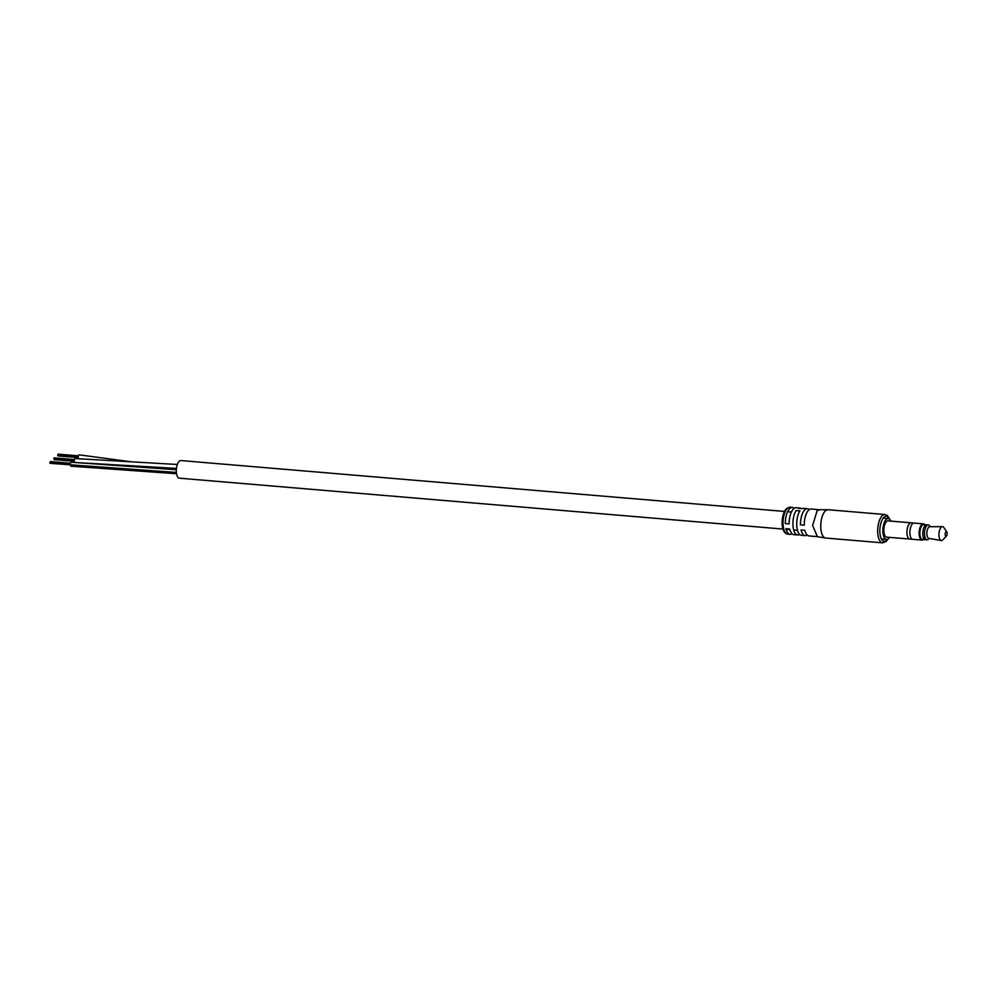 <?xml version="1.0" encoding="UTF-8"?>
<svg xmlns="http://www.w3.org/2000/svg" width="997" height="997" viewBox="0 0 997 997"><rect width="100%" height="100%" fill="white"/><g stroke="black" fill="none" stroke-linecap="round" stroke-linejoin="round"><path stroke-width="1.5" d="M783.006 529.071L179.385 478.186A8.848 3.776 -85.2 0 1 176.419 472.89A8.848 3.776 -85.2 0 1 180.868 460.552L784.489 511.436M176.432 468.391L74.962 462.496A1.982 0.847 -85.2 0 1 74.301 461.349A1.982 0.847 -85.2 0 1 75.298 458.545L177.316 464.49M176.531 473.725L71.061 466.197A1.982 0.847 -85.2 0 1 70.401 465.013A1.982 0.847 -85.2 0 1 71.385 462.247L176.319 469.737M82.876 459.143L78.875 458.782A1.982 0.847 -85.2 0 1 78.202 457.598A1.982 0.847 -85.2 0 1 79.199 454.844L131.317 461.823M801.214 508.557A13.509 5.758 94.8 0 0 799.893 508.059A13.509 5.758 94.8 0 0 798.51 508.32L802.286 508.644A13.509 5.758 -85.2 0 1 803.669 508.383L807.458 508.694A13.509 5.758 94.8 0 0 804.866 509.803A13.509 5.758 94.8 0 0 800.479 524.858L804.255 525.182A13.509 5.758 -85.2 0 1 808.654 510.128A13.509 5.758 -85.2 0 1 811.234 509.018L819.534 509.716M794.16 508.333A13.509 5.758 94.8 0 0 792.341 507.423A13.509 5.758 94.8 0 0 789.749 508.532A13.509 5.758 94.8 0 0 785.362 523.587L789.138 523.899A13.509 5.758 -85.2 0 1 793.525 508.844A13.509 5.758 -85.2 0 1 796.117 507.735L799.893 508.059M809.277 509.604A13.509 5.758 94.8 0 0 807.458 508.694M819.634 509.729L817.054 510.838L812.655 525.456L817.366 536.648M831.311 538.53L882.607 542.854A14.207 6.057 -85.2 0 1 877.659 531.326A14.207 6.057 -85.2 0 1 882.283 515.698A14.207 6.057 -85.2 0 1 885 514.527L828.096 509.729A14.207 6.057 94.8 0 0 827.884 509.729A14.207 6.057 94.8 0 0 825.366 510.9A14.207 6.057 94.8 0 0 820.755 526.279A14.207 6.057 94.8 0 0 825.491 538.031A14.207 6.057 94.8 0 0 825.703 538.056L828.47 538.28M829.566 538.355L832.159 538.542M829.791 538.38L829.08 538.28M817.266 536.635L808.966 535.937A13.509 5.758 -85.2 0 1 804.853 530.292L801.077 529.968A13.509 5.758 94.8 0 0 805.19 535.626L801.401 535.302A13.509 5.758 -85.2 0 1 796.74 525.706A13.509 5.758 -85.2 0 1 799.943 510.863L796.167 510.551A13.509 5.758 94.8 0 0 792.964 525.394A13.509 5.758 94.8 0 0 797.625 534.978L793.849 534.666A13.509 5.758 -85.2 0 1 789.736 529.021L785.96 528.697A13.509 5.758 94.8 0 0 790.06 534.342A13.509 5.758 94.8 0 0 792.017 533.756M805.19 535.626A13.509 5.758 94.8 0 0 807.134 535.028M797.625 534.978A13.509 5.758 94.8 0 0 799.008 534.716L800.08 534.816M798.871 533.532L799.008 534.716M924.531 524.671A7.689 3.278 94.8 0 0 920.979 526.902A7.689 3.278 94.8 0 0 919.857 535.053A7.689 3.278 94.8 0 0 923.284 539.477M923.459 539.489A8.15 3.477 -85.2 0 1 921.976 540.087A8.15 3.477 -85.2 0 1 919.234 535.215A8.15 3.477 -85.2 0 1 923.334 523.836A8.15 3.477 -85.2 0 1 924.705 524.684M911.42 522.864A8.15 3.477 94.8 0 0 911.158 522.814L888.065 520.87A8.15 3.477 94.8 0 0 883.953 532.236A8.15 3.477 94.8 0 0 886.694 537.121L909.787 539.065A8.15 3.477 94.8 0 0 910.049 539.065M911.158 522.814A8.15 3.477 94.8 0 0 907.058 534.18A8.15 3.477 94.8 0 0 909.787 539.065L912.467 539.265M913.838 523.064L911.158 522.839A8.126 3.465 94.8 0 0 907.071 534.168A8.126 3.465 94.8 0 0 909.787 539.041M923.334 523.836L914.099 523.064A8.15 3.477 94.8 0 0 909.999 534.429A8.15 3.477 94.8 0 0 912.729 539.315L921.976 540.087M926.387 524.821L923.696 524.596A7.428 3.165 94.8 0 0 919.957 534.953A7.428 3.165 94.8 0 0 922.449 539.402L925.141 539.639M930.351 526.728L929.565 525.731A7.453 3.178 94.8 0 0 928.319 524.958L926.637 524.821A7.453 3.178 94.8 0 0 922.886 535.215A7.453 3.178 94.8 0 0 925.39 539.676L927.073 539.813A7.453 3.178 94.8 0 0 928.431 539.265L929.366 538.43M928.319 524.958A7.453 3.178 94.8 0 0 924.568 535.352A7.453 3.178 94.8 0 0 927.073 539.813M946.814 531.937L943.885 527.575A6.991 2.979 94.8 0 0 942.439 526.628L929.765 526.728A5.82 2.48 94.8 0 0 926.936 534.853A5.82 2.48 94.8 0 0 928.793 538.318L941.268 540.548A6.991 2.979 94.8 0 0 942.85 539.851L946.465 536.037A2.33 0.997 94.8 0 0 947.15 533.021A2.33 0.997 94.8 0 0 946.814 531.937A2.33 0.997 94.8 0 0 945.63 532.211A2.33 0.997 94.8 0 0 945.193 534.878A2.33 0.997 94.8 0 0 946.465 536.037M942.439 526.628A6.991 2.979 94.8 0 0 939.049 536.374A6.991 2.979 94.8 0 0 941.268 540.548M890.857 521.107A10.481 4.462 94.8 0 0 888.252 518.552A10.481 4.462 94.8 0 0 882.981 533.158A10.481 4.462 94.8 0 0 886.495 539.439A10.481 4.462 94.8 0 0 889.486 537.346M50.137 463.343L176.369 472.441M787.755 534.155C779.729 532.834 781.125 513.717 786.496 508.644L790.023 507.224A13.509 5.758 94.8 0 0 787.443 508.333A13.509 5.758 94.8 0 0 783.044 523.201A13.509 5.758 94.8 0 0 787.755 534.155L790.06 534.342M889.262 518.914A12.575 5.359 94.8 0 0 883.928 517.318A12.575 5.359 94.8 0 0 880.002 533.819A12.575 5.359 94.8 0 0 886.632 540.312A12.575 5.359 94.8 0 0 887.542 539.24M787.605 511.698L791.394 512.022M786.122 529.345L789.898 529.656M793.687 529.98L797.463 530.292M138.807 467.007L130.831 465.749M58.138 454.146L78.364 455.853M57.876 454.395L78.289 456.115M57.826 454.981L78.202 456.701L57.814 454.981M57.764 455.579L78.19 457.299M57.938 455.928L78.215 457.635M54.224 457.86L74.451 459.567M53.975 458.097L74.389 459.816M53.925 458.682L74.289 460.402L53.9 458.695M53.85 459.281L74.277 461M54.037 459.642L74.301 461.349M50.324 461.561L70.55 463.269M50.074 461.798L70.488 463.518M50.024 462.396L70.388 464.103L50 462.396M49.95 462.982L70.376 464.714M885 514.527L887.442 515.599L889.785 519.375M888.14 538.879L886.283 541.371L882.607 542.854M790.023 507.224L792.341 507.423M819.434 509.716L827.884 509.729M830.725 538.48L829.08 538.33M817.166 536.623L825.491 538.031M884.052 518.191L888.252 518.552M882.295 539.078L886.495 539.439"/></g></svg>
